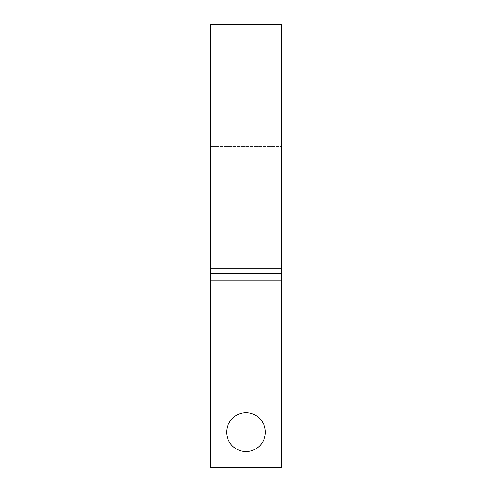 <?xml version="1.0" encoding="UTF-8"?>
<svg xmlns="http://www.w3.org/2000/svg" width="492" height="492" viewBox="0 0 492 492"><rect width="100%" height="100%" fill="white"/><g stroke="black" fill="none" stroke-linecap="round" stroke-linejoin="round"><path stroke-width="0.37" stroke-dasharray="2.46 1.84" d="M226.64 432.173A19.36 19.36 0 0 1 246 412.813A19.36 19.36 0 0 1 265.36 432.173A19.36 19.36 0 0 1 246 451.539A19.36 19.36 0 0 1 226.64 432.173M210.717 24.6L210.717 467.4L281.283 467.4L281.283 146.419L281.283 280.889L210.717 280.889M281.283 24.6L281.283 146.419L210.717 146.419L281.283 146.419L281.283 30.018L210.717 30.018M281.283 268.245L210.717 268.245M281.283 280.889L281.283 262.82L210.717 262.82L281.283 262.82L281.283 30.018M281.283 273.663L210.717 273.663"/><path stroke-width="0.74" d="M265.36 432.173A19.36 19.36 0 0 0 246 412.813A19.36 19.36 0 0 0 226.64 432.173A19.36 19.36 0 0 0 246 451.539A19.36 19.36 0 0 0 265.36 432.173M210.717 280.889L210.717 467.4L281.283 467.4L281.283 280.889L210.717 280.889L210.717 24.6L281.283 24.6L281.283 268.245L210.717 268.245M281.283 280.889L281.283 268.245M281.283 273.663L210.717 273.663"/></g></svg>

